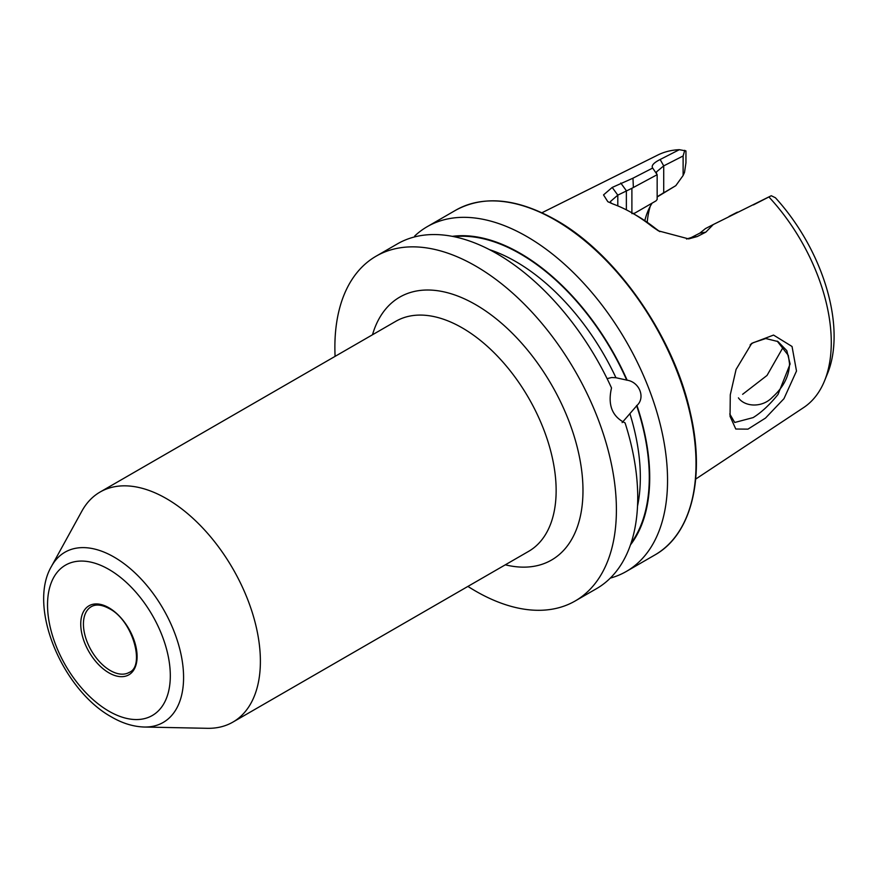 <?xml version="1.0" encoding="UTF-8"?>
<svg xmlns="http://www.w3.org/2000/svg" width="878" height="878" viewBox="0 0 878 878"><rect width="100%" height="100%" fill="white"/><g stroke="black" fill="none" stroke-linecap="round" stroke-linejoin="round"><path stroke-width="1.32" d="M736.082 369.418L751.766 343.331L773.551 335.078L792.044 346.492L796.5 371.032L783.955 398.689L765.506 418.071L747.946 429.144L735.775 429.024L730.046 416.315L730.287 394.76L736.082 369.418M729.761 413.977L734.721 422.483L753.137 417.599C761.336 412.528 769.633 404.813 778.018 394.441L790.112 363.975L786.798 350.629L777.974 341.553L765.759 338.535L753.137 342.716L750.13 344.944M166.469 498.638A132.819 76.682 60 0 1 253.237 615.676A132.819 76.682 60 0 1 232.879 722.111A132.819 76.682 60 0 1 207.263 728.312L144.266 727.028A98.281 56.741 60 0 0 181.834 658.555A98.281 56.741 60 0 0 114.085 557.08A98.281 56.741 60 0 0 51.495 566.332L81.873 511.128A132.819 76.682 60 0 1 100.059 492.053A132.819 76.682 60 0 1 166.469 498.638M607.093 378.637L611.626 377.529L615.939 377.727L627.144 380.185C639.524 382.149 645.593 397.668 636.956 405.482L622.129 422.614M742.623 394.31L767.021 375.444L782.331 348.654M777.195 341.125L788.323 355.381L789.531 363.733C789.201 376.047 783.516 387.187 772.497 397.141C762.236 408.083 744.818 406.931 738.42 397.866M414.712 235.995A199.076 114.93 60 0 1 427.246 226.656A199.076 114.93 60 0 1 526.778 236.511A199.076 114.93 60 0 1 656.832 411.936A199.076 114.93 60 0 1 626.31 571.457A199.076 114.93 60 0 1 610.276 578.119M452.313 236.347A183.085 105.7 60 0 1 520.259 253.336A183.085 105.7 60 0 1 627.144 380.185M335.089 356.358A199.076 114.93 60 0 1 376.113 256.178A199.076 114.93 60 0 1 475.646 266.034A199.076 114.93 60 0 1 605.688 441.458A199.076 114.93 60 0 1 575.178 600.98A199.076 114.93 60 0 1 475.646 591.124A199.076 114.93 60 0 1 467.908 586.405M376.113 256.178L397.427 243.875A199.076 114.93 60 0 1 496.959 253.731A199.076 114.93 60 0 1 611.516 387.955C607.598 404.857 612.12 416.501 625.081 422.911A199.076 114.93 60 0 1 596.491 588.677L575.178 600.98M631.897 213.628L634.706 213.167L656.031 200.864L633.751 213.716M657.161 196.99L675.819 185.653L658.588 195.838M644.814 220.663A111.55 64.401 60 0 1 647.712 211.653A111.55 64.401 60 0 1 652.145 203.103M768.898 196.957A145.902 84.244 60 0 1 824.486 380.975L827.57 373.413A140.425 81.072 60 0 0 775.417 197.759L771.279 195.728L713.265 224.548L705.835 232.143L697.264 236.533L688.681 238.904L658.434 230.859L652.211 226.623A152.684 88.151 -120 0 0 632.643 213.266L632.643 213.266A152.684 88.151 -120 0 0 613.074 204.036L607.806 201.666L603.526 194.905L612.207 187.431L632.972 178.19L652.672 168.049C651.103 165.69 653.594 162.847 660.157 159.5L679.331 149.688L685.948 150.917L685.948 162.77L684.522 172.395L683.117 175.501L683.117 155.966L663.713 165.887L656.305 172.044L656.612 173.043M824.486 380.975A145.902 84.244 60 0 1 803.6 407.601L695.694 479.092M541.924 212.761L657.787 155.044A145.902 84.244 60 0 1 679.331 149.688M647.207 222.299A119.759 69.142 60 0 1 650.225 206.33M636.956 405.482A183.085 105.7 60 0 1 630.459 544.898M754.015 204.596L769.589 196.595M684.741 150.314L683.117 155.966M730.013 215.944L733.075 214.375M686.53 239.025L691.26 237.543L699.832 233.142L705.473 228.576L713.265 224.548M632.643 213.266L636.649 215.582A147.021 84.881 60 0 1 655.482 228.445L659.839 231.66M631.897 212.838L631.897 188.287L617.805 195.136L610.397 201.567L611.132 203.29M656.031 200.864L657.161 199.438L657.161 174.689L631.897 188.287M652.672 168.049L657.161 174.689M675.819 185.653L683.117 175.501M705.835 232.143L699.832 233.142M652.211 226.623L655.482 228.445M612.207 187.431L617.805 195.136L617.805 205.88M620.768 183.03L626.365 190.735L626.365 209.853M633.345 186.948L632.972 178.19M737.399 212.158L733.503 214.155M232.879 722.111L528.633 551.351A132.819 76.682 -120 0 0 548.991 444.916A132.819 76.682 -120 0 0 462.223 327.878A132.819 76.682 -120 0 0 395.813 321.304L100.059 492.053M372.491 334.77A151.795 87.635 60 0 1 475.646 304.644A151.795 87.635 60 0 1 581.927 472.638A151.795 87.635 60 0 1 505.311 564.817M108.916 569.427A86.812 50.123 60 0 1 170.31 675.742A86.812 50.123 60 0 1 108.916 711.191A86.812 50.123 60 0 1 47.533 604.865A86.812 50.123 60 0 1 108.916 569.427M129.231 672.394A37.952 21.906 60 0 1 110.266 670.518A37.952 21.906 60 0 1 85.473 637.077A37.952 21.906 60 0 1 91.29 606.665C95.921 603.976 101.925 604.635 109.311 608.641C132.852 620.439 145.309 666.259 129.231 672.394M108.916 607.774A39.85 23.004 60 0 1 137.1 656.568A39.85 23.004 60 0 1 108.916 672.833A39.85 23.004 60 0 1 80.743 624.038A39.85 23.004 60 0 1 108.916 607.774M555.247 220.082A199.076 114.93 60 0 1 685.301 395.495A199.076 114.93 60 0 1 654.79 555.017C691.557 534.559 705.572 477.61 690.338 412.77C673.722 336.208 616.301 253.841 555.884 220.016C517.175 198.274 483.789 195.015 455.715 210.215A199.076 114.93 60 0 1 555.247 220.082M489.463 249.637A176.149 101.694 60 0 1 515.781 261.578A176.149 101.694 60 0 1 615.939 377.727M454.135 236.709A182.47 105.349 60 0 1 520.259 253.841A182.47 105.349 60 0 1 626.76 380.218M629.987 413.933A176.149 101.694 60 0 1 637.527 506.079M636.583 405.526A182.47 105.349 60 0 1 631.052 543.142M662.275 193.588L663.713 192.644L663.713 165.887L660.157 159.5M697.264 236.533L691.26 237.543M751.777 343.342L750.964 344.099M51.495 566.332C27.218 607.346 62.744 690.163 111.539 716.975C122.448 723.329 133.357 726.677 144.266 727.028M626.31 571.457L654.79 555.017M427.246 226.656L455.715 210.215M608.586 202.105L607.817 201.655M753.401 204.914L759.689 201.677M729.025 216.46L734.59 213.595"/></g></svg>
